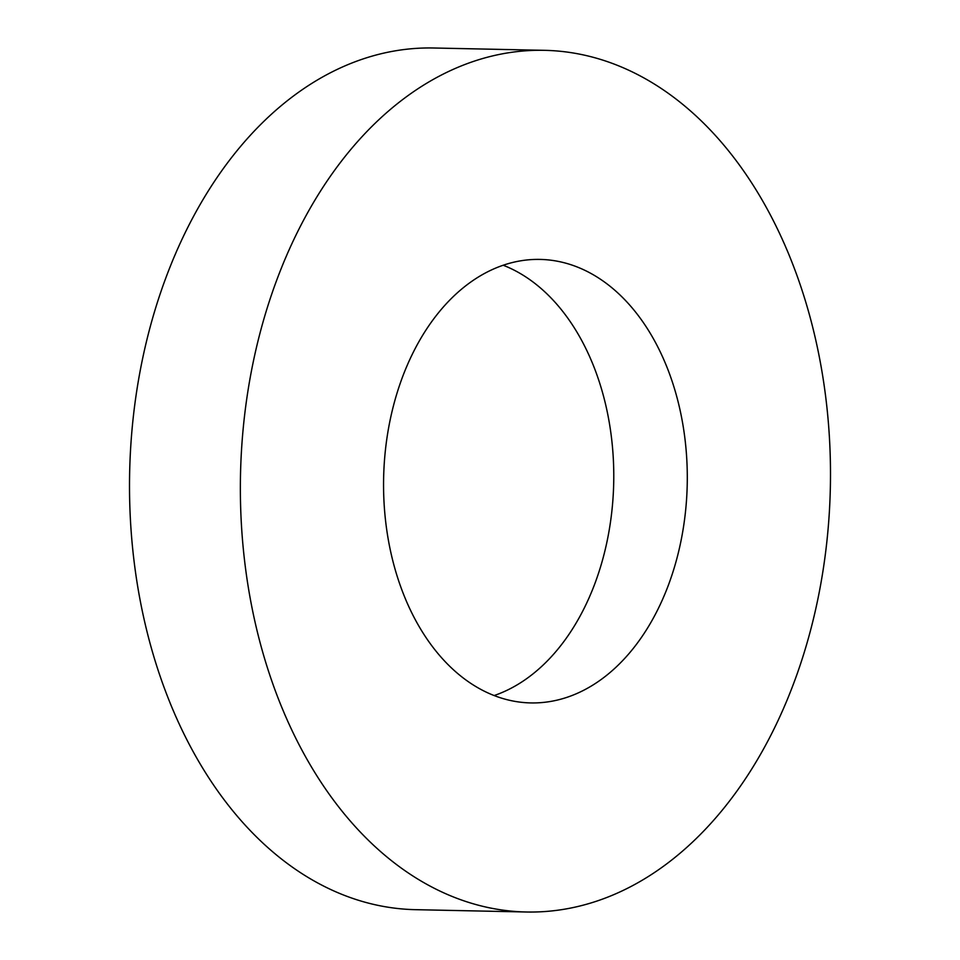 <?xml version="1.0" encoding="UTF-8"?>
<svg xmlns="http://www.w3.org/2000/svg" width="960" height="960" viewBox="0 0 960 960"><rect width="100%" height="100%" fill="white"/><g stroke="black" fill="none" stroke-linecap="round" stroke-linejoin="round"><path stroke-width="1.44" d="M412.956 352.932A221.808 151.836 91.2 0 0 398.916 581.592A221.808 151.836 91.2 0 0 530.76 702.924A221.808 151.836 91.2 0 0 657.888 609.396A221.808 151.836 91.2 0 0 671.94 380.736A221.808 151.836 91.2 0 0 540.084 259.416A221.808 151.836 91.2 0 0 412.956 352.932M494.148 695.544A221.808 151.836 91.2 0 0 584.376 607.848A221.808 151.836 91.2 0 0 503.184 265.236M544.476 50.328L433.632 48A430.932 294.996 91.2 0 0 186.648 229.704A430.932 294.996 91.2 0 0 159.348 673.956A430.932 294.996 91.2 0 0 415.524 909.672L526.368 912A430.932 294.996 91.2 0 0 773.352 730.296A430.932 294.996 91.2 0 0 800.652 286.044A430.932 294.996 91.2 0 0 544.476 50.328A430.932 294.996 91.2 0 0 297.492 232.032A430.932 294.996 91.2 0 0 270.204 676.284A430.932 294.996 91.2 0 0 526.368 912"/></g></svg>
